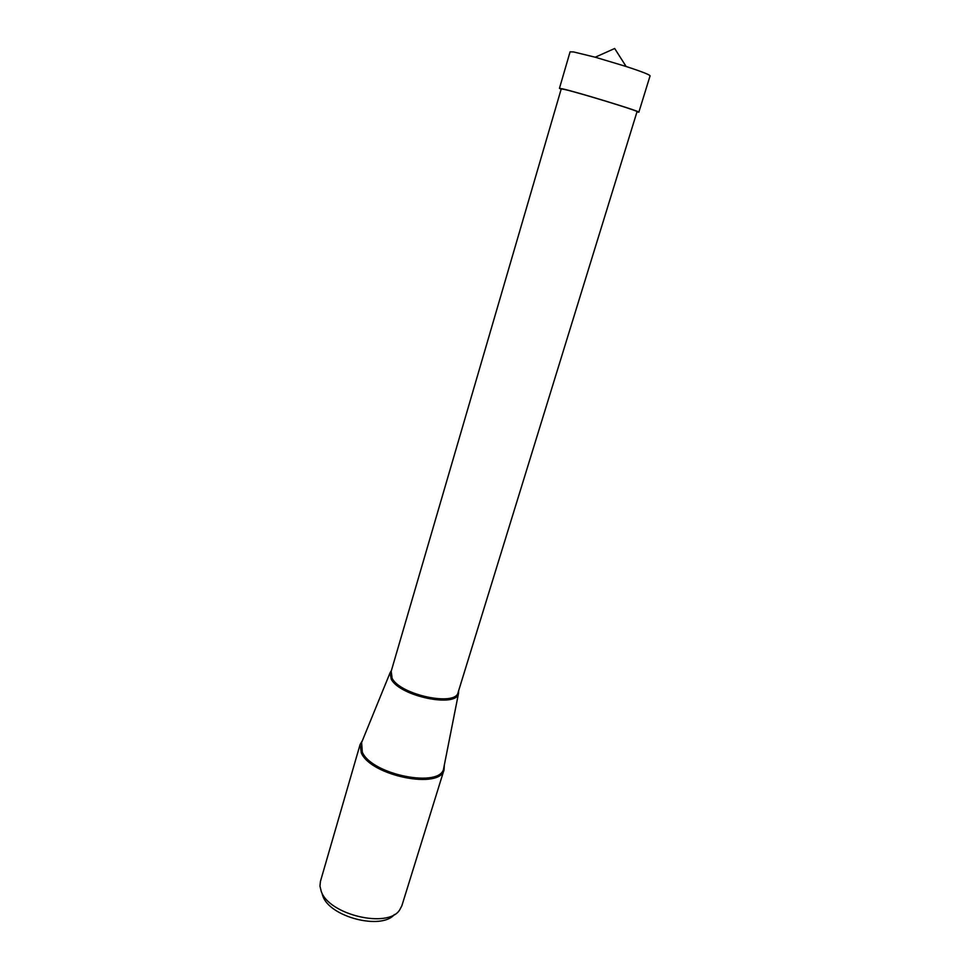 <?xml version="1.0" encoding="UTF-8"?>
<svg xmlns="http://www.w3.org/2000/svg" width="970" height="970" viewBox="0 0 970 970"><rect width="100%" height="100%" fill="white"/><g stroke="black" fill="none" stroke-linecap="round" stroke-linejoin="round"><path stroke-width="1.45" d="M636.951 111.962L638.854 112.18C641.716 111.841 577.635 92.198 562.83 88.913L559.435 88.355L570.093 51.822L573.634 51.956L595.228 57.218L626.123 66.481C641.667 71.586 649.633 74.69 650.045 75.805M559.435 88.355L561.157 89.216M362.416 740.571L360.1 744.511L361.313 752.914C370.976 776.012 440.744 789.871 444.078 769.695L444.308 765.148M444.078 769.695L401.847 905.798L399.652 909.981C387.915 928.86 328.466 914.71 321.155 891.103L319.954 886.083L320.439 881.378L360.1 744.511M394.39 914.492C381.501 930.436 329.351 916.917 322.78 895.819L322.246 894.291M391.407 670.573L390.073 672.792L391.262 679.23C399.943 696.387 456.846 708.136 458.531 693.332L458.64 690.749M390.91 672.259L561.242 88.9L564.504 89.434C578.678 92.599 639.751 111.307 637.047 111.647L458.119 692.422C455.973 706.681 400.622 695.066 392.147 678.382L391.189 671.337M626.123 66.481L614.677 48.5L595.228 57.218M443.896 767.221L443.702 768.24C441.301 788.464 371.946 775.054 362.307 752.138L361.616 742.535M638.854 112.18L650.082 75.818M458.531 693.332L443.981 766.797M390.073 672.792L361.774 742.135M458.119 692.422L458.41 691.501"/></g></svg>
